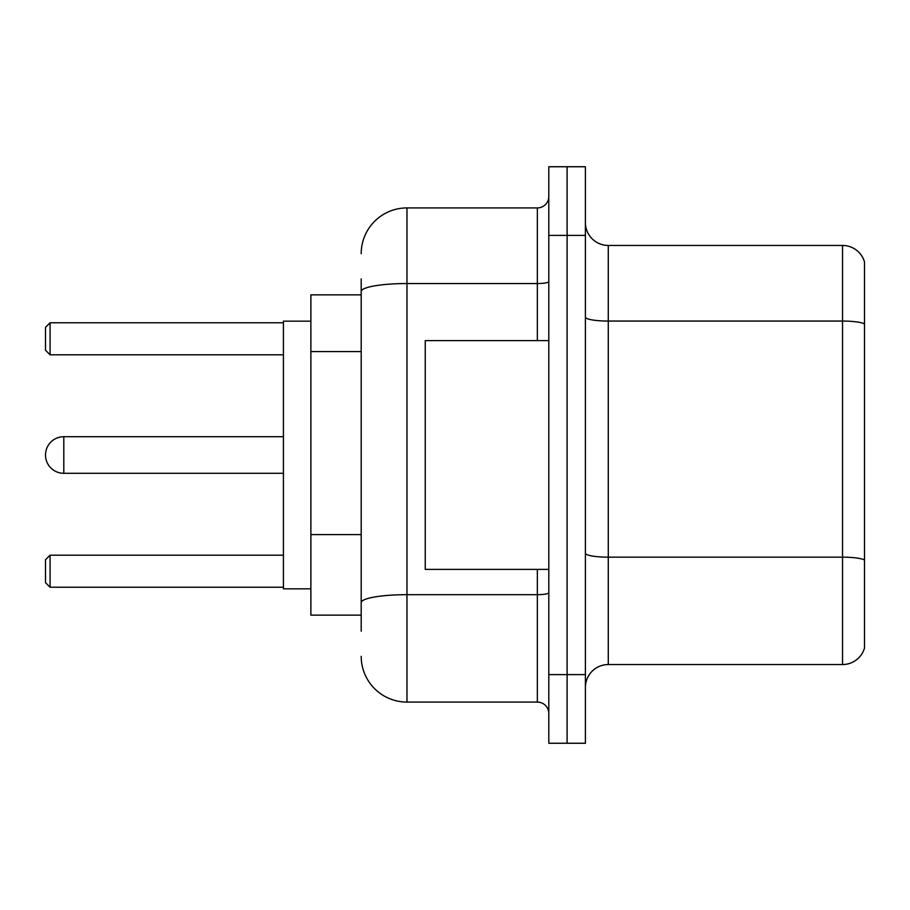 <?xml version="1.0" encoding="UTF-8"?>
<svg xmlns="http://www.w3.org/2000/svg" width="910" height="910" viewBox="0 0 910 910"><rect width="100%" height="100%" fill="white"/><g stroke="black" fill="none" stroke-linecap="round" stroke-linejoin="round"><path stroke-width="1.36" d="M361.202 335.562L361.202 291.496L361.202 294.863L310.879 294.863L310.879 615.137L361.202 615.137M361.202 631.153L361.202 278.847M548.798 674.617L548.798 743.254L567.101 743.254L567.101 674.617L567.101 743.254L585.403 743.254L585.403 674.617L567.101 674.617L567.101 235.383L567.101 674.617L548.798 674.617L548.798 235.383L567.101 235.383L567.101 166.746L567.101 235.383L585.403 235.383L585.403 674.617M585.403 235.383L585.403 166.746L548.798 166.746L548.798 235.383M361.202 253.685A45.75 45.75 0 0 1 406.963 207.924L406.963 702.076L537.355 702.076L537.355 569.387M406.963 207.924L537.355 207.924A11.443 11.443 0 0 0 548.798 196.492M361.202 610.564L361.202 550.607M548.798 713.508A11.443 11.443 0 0 0 537.355 702.076M406.963 702.076A45.75 45.75 0 0 1 361.202 656.315M585.403 687.437A22.875 22.875 0 0 1 608.278 664.55L842.535 664.55L842.535 245.45L608.278 245.45A22.875 22.875 0 0 1 585.403 222.563A22.875 22.875 0 0 0 608.278 245.45L608.278 664.55M864.5 261.921A22.875 22.875 0 0 0 842.535 245.45A22.875 22.875 0 0 1 864.5 261.921L864.5 648.079A22.875 22.875 0 0 1 842.535 664.55M864.5 324.244L864.5 573.05M283.419 436.698L63.802 436.698A18.302 18.302 0 0 0 45.5 455A18.302 18.302 0 0 1 63.802 436.698A18.302 18.302 0 0 0 45.5 455A18.302 18.302 0 0 1 63.802 436.698A18.302 18.302 0 0 0 45.5 455A18.302 18.302 0 0 1 63.802 436.698A18.302 18.302 0 0 0 45.5 455A18.302 18.302 0 0 1 63.802 436.698L63.802 473.302A18.302 18.302 0 0 1 45.5 455M548.798 340.613L425.254 340.613L425.254 569.387L548.798 569.387M310.879 321.173L283.419 321.173L283.419 588.827L310.879 588.827M50.073 587.234L45.5 582.65L45.5 559.775L50.073 555.202L50.073 587.234L283.419 587.234M50.073 555.202L283.419 555.202M50.073 354.798L45.5 350.225L45.5 327.35L50.073 322.766L50.073 354.798L283.419 354.798M50.073 322.766L283.419 322.766M361.202 351.578L310.879 351.578M361.202 534.591L310.879 534.591M548.798 592.683A11.443 1.991 0 0 1 537.355 594.674L406.963 594.674A45.75 7.94 180 0 0 361.202 602.625M361.202 291.496A45.75 7.94 180 0 1 406.963 283.545L537.355 283.545L537.355 207.924M537.355 340.613L537.355 283.545A11.443 1.991 0 0 0 548.798 281.554M864.5 323.926A22.875 3.97 180 0 0 842.535 321.059L608.278 321.059A22.875 3.97 -0 0 1 585.403 317.089M864.5 560.014A22.875 3.97 180 0 0 842.535 557.159L608.278 557.159A22.875 3.97 0 0 1 585.403 553.178M283.419 473.302L63.802 473.302"/></g></svg>
